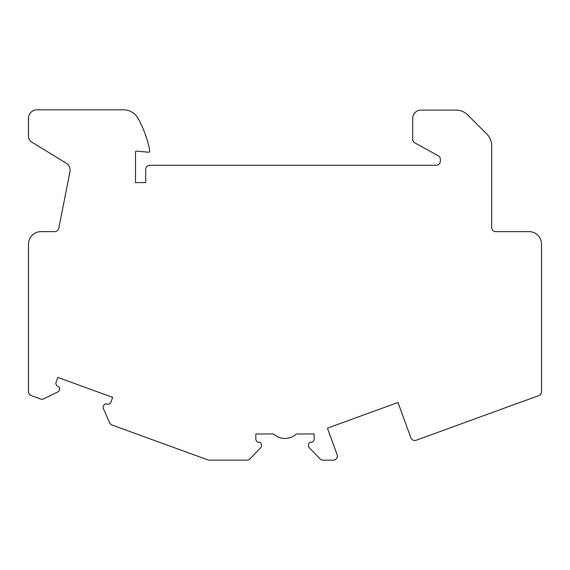 <?xml version="1.0" encoding="UTF-8"?>
<svg xmlns="http://www.w3.org/2000/svg" width="570" height="570" viewBox="0 0 570 570"><rect width="100%" height="100%" fill="white"/><g stroke="black" fill="none" stroke-linecap="round" stroke-linejoin="round"><path stroke-width="0.85" d="M31.842 142.172L66.12 163.127A8.343 8.343 0 0 1 69.953 171.862L58.781 228.257A4.168 4.168 0 0 1 54.692 231.612L41.012 231.612A12.511 12.511 0 0 0 28.5 244.124L28.5 391.697A4.168 4.168 0 0 0 31.243 395.616L40.541 399A4.168 4.168 0 0 0 43.812 398.822L57.848 391.911A2.921 2.921 0 0 0 59.48 389.289L59.48 388.056A1.667 1.667 0 0 0 58.382 386.489L58.119 386.396A3.334 3.334 0 0 1 56.124 382.114L57.834 377.411L112.661 397.368L110.951 402.071A3.334 3.334 0 0 1 106.675 404.066L106.405 403.966A1.667 1.667 0 0 0 104.559 404.465L103.768 405.405A2.921 2.921 0 0 0 103.334 408.462L109.639 422.755A4.232 4.232 0 0 0 112.062 425.028L208.342 460.068A1.667 1.667 0 0 0 208.912 460.168L246.931 460.168A4.232 4.232 0 0 0 249.988 458.864L260.804 447.593A2.921 2.921 0 0 0 261.438 444.572L261.017 443.417A1.667 1.667 0 0 0 259.45 442.313L259.165 442.313A3.334 3.334 0 0 1 255.823 438.978L255.823 433.977L273.621 433.977A16.68 16.68 0 0 0 296.379 433.977L314.177 433.977L314.177 438.978A3.334 3.334 0 0 1 310.835 442.313L310.55 442.313A1.667 1.667 0 0 0 308.983 443.417L308.562 444.572A2.921 2.921 0 0 0 309.197 447.593L320.012 458.864A4.232 4.232 0 0 0 323.069 460.168L333.151 460.168A4.168 4.168 0 0 0 337.07 454.575L327.444 428.141L397.995 402.463L410.828 437.739A4.168 4.168 0 0 0 416.178 440.225L538.757 395.616A4.168 4.168 0 0 0 541.5 391.697L541.5 244.124A12.511 12.511 0 0 0 528.989 231.612L495.843 231.612A4.168 4.168 0 0 1 491.675 227.444L491.675 145.835A16.68 16.68 0 0 0 486.787 134.036L467.728 114.976A16.68 16.68 0 0 0 455.929 110.088L421.045 110.088A8.343 8.343 0 0 0 412.709 118.432L412.709 139.23A4.168 4.168 0 0 0 414.86 142.885L438.195 155.752A4.168 4.168 0 0 1 440.353 159.408L440.353 161.089A4.168 4.168 0 0 1 436.185 165.264L149.867 165.264A4.168 4.168 0 0 0 145.699 169.433L145.699 182.585L135.496 182.585L135.496 151.976A0.834 0.834 0 0 1 136.401 151.143L148.763 152.226A0.834 0.834 0 0 0 149.668 151.378A16.68 16.68 0 0 0 149.005 147.074A108.492 108.492 0 0 0 138.083 118.425A16.68 16.68 0 0 0 123.49 109.832L36.843 109.832A8.343 8.343 0 0 0 28.5 118.168L28.5 136.216A6.983 6.983 0 0 0 31.842 142.172M207.074 459.612L208.342 460.068M239.564 460.168L208.912 460.168"/></g></svg>

